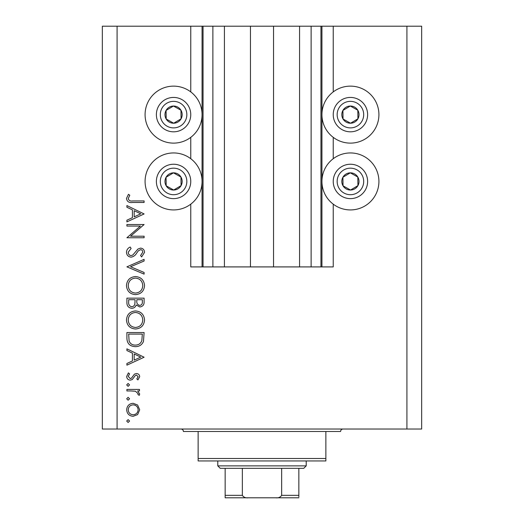 <?xml version="1.0" encoding="UTF-8"?>
<svg xmlns="http://www.w3.org/2000/svg" width="524" height="524" viewBox="0 0 524 524"><rect width="100%" height="100%" fill="white"/><g stroke="black" fill="none" stroke-linecap="round" stroke-linejoin="round"><path stroke-width="0.79" d="M224.416 26.2L224.416 266.913L250.452 266.913L250.452 26.2L190.769 26.2L190.769 91.903M190.769 137.347L190.769 158.713M190.769 204.157L190.769 266.913L203.05 266.913L203.05 26.2M212.875 26.2L212.875 266.913L203.05 266.913M224.416 266.913L212.875 266.913M250.452 266.913L273.541 266.913L273.541 26.2L250.452 26.2M311.125 26.2L311.125 266.913L320.95 266.913L320.95 26.2L299.577 26.2L299.577 266.913L273.541 266.913M299.577 26.2L273.541 26.2M311.125 266.913L299.577 266.913M320.95 26.2L321.933 26.2L321.933 266.913L320.95 266.913M333.231 204.157L333.231 266.913L321.933 266.913M406.919 26.2L406.919 429.025L421.656 429.025L421.656 26.2L333.231 26.2L333.231 91.903M333.231 137.347L333.231 158.713M333.231 26.2L321.933 26.2M350.425 86.133A28.492 28.492 0 0 0 321.933 114.625A28.492 28.492 0 0 0 350.425 143.118A28.492 28.492 0 0 0 378.918 114.625A28.492 28.492 0 0 0 350.425 86.133M350.425 152.942A28.492 28.492 0 0 1 378.918 181.435A28.492 28.492 0 0 1 350.425 209.928A28.492 28.492 0 0 1 321.933 181.435A28.492 28.492 0 0 1 350.425 152.942M173.575 143.118A28.492 28.492 0 0 1 145.083 114.625A28.492 28.492 0 0 1 173.575 86.133A28.492 28.492 0 0 1 202.067 114.625A28.492 28.492 0 0 1 173.575 143.118M173.575 209.928A28.492 28.492 0 0 0 202.067 181.435A28.492 28.492 0 0 0 173.575 152.942A28.492 28.492 0 0 0 145.083 181.435A28.492 28.492 0 0 0 173.575 209.928M140.406 226.067L126.906 226.067L126.906 224.527L144.1 224.527L130.568 236.206L144.1 236.206L144.1 237.752L126.906 237.752L140.406 226.067M131.118 257.153C128.236 256.799 126.684 255.162 126.467 252.241C126.67 249.791 127.922 248.048 130.221 247.014L131.092 248.461L128.229 252.241C128.295 254.192 129.271 255.312 131.144 255.607L132.827 254.992L137.91 249.077L140.53 248.114C143.039 248.383 144.382 249.791 144.539 252.352L141.631 256.93L140.576 255.535L142.777 252.175C142.744 250.701 142.017 249.863 140.602 249.653L138.382 250.786L136.666 253.099C135.402 255.358 133.555 256.708 131.118 257.153M126.906 266.847L144.1 259.354L144.1 261.011L130.548 266.742L144.1 272.473L144.1 274.124L126.906 266.847M126.467 285.613C126.939 280.098 129.926 277.078 135.428 276.548C140.943 277.013 143.982 279.993 144.539 285.475C144.1 291.069 141.087 294.121 135.513 294.626C129.985 294.134 126.972 291.134 126.467 285.613M126.467 320C126.939 314.485 129.926 311.466 135.428 310.935C140.943 311.4 143.982 314.38 144.539 319.863C144.1 325.456 141.087 328.509 135.513 329.013C129.985 328.522 126.972 325.522 126.467 320M126.906 348.853L144.1 357.224L126.906 365.163L126.906 363.486L132.415 360.944L132.415 353.15L126.906 350.536L126.906 348.853M126.684 421.041L128.118 419.606L129.552 421.041L128.118 422.475L126.684 421.041M406.919 429.025L102.344 429.025L102.344 26.2L117.081 26.2L117.081 429.025M190.769 26.2L117.081 26.2M133.155 403.297L137.609 405.019L139.692 409.807L137.622 414.582L133.155 416.305C129.173 415.938 127.018 413.77 126.684 409.807C127.011 405.831 129.173 403.663 133.155 403.297M126.684 398.777L128.118 397.343L129.552 398.777L128.118 400.212L126.684 398.777M131.131 390.95L126.906 390.95L126.906 389.411L139.469 389.411L139.469 390.95L137.622 390.95M137.622 390.956L139.692 394.015L139.26 395.365L137.923 394.513L138.146 393.727L135.441 391.231L131.131 390.956M126.684 384.891L128.118 383.457L129.552 384.891L128.118 386.326L126.684 384.891M136.397 373.54C138.408 373.664 139.508 374.726 139.692 376.717L137.904 379.933L136.823 378.885L138.146 376.717L136.456 375.079L135.316 375.512L132.258 379.566L130.319 380.149C128.072 379.946 126.86 378.721 126.684 376.468L128.387 372.878L129.552 373.9L128.229 376.389L130.253 378.61L131.452 378.184L134.458 374.116L136.397 373.54M135.284 346.646C129.749 346.325 126.959 343.397 126.906 337.869L126.906 332.537L144.1 332.537L143.478 341.465C141.912 344.949 139.181 346.678 135.284 346.646M126.906 302.8L126.906 298.149L144.1 298.149L144.1 301.503C144.297 304.699 142.875 306.52 139.843 306.966L136.181 304.981C135.461 307.09 134 308.191 131.786 308.289C128.609 307.896 126.985 306.068 126.906 302.8M126.906 205.572L144.1 213.943L126.906 221.881L126.906 220.204L132.415 217.663L132.415 209.869L126.906 207.255L126.906 205.572M128.229 198.563C128.858 200.554 130.332 201.347 132.664 200.941L144.1 200.941L144.1 202.48L132.487 202.48C129.048 202.952 127.037 201.616 126.467 198.472L128.452 194.325L129.775 195.236L128.229 198.563M133.142 414.759C136.175 414.477 137.845 412.827 138.146 409.801C137.845 406.775 136.181 405.118 133.142 404.842C130.122 405.124 128.478 406.775 128.229 409.801C128.478 412.827 130.116 414.477 133.142 414.759M134.183 360.132L140.746 357.099L134.183 353.988L134.183 360.132M142.338 334.083L128.668 334.083L129.107 340.967C130.207 343.731 132.271 345.113 135.29 345.1C138.539 345.087 140.733 343.58 141.853 340.574L142.338 334.083M135.513 327.467C139.993 326.996 142.417 324.487 142.777 319.941C142.377 315.409 139.928 312.92 135.434 312.481C130.98 312.952 128.577 315.435 128.229 319.941C128.563 324.513 130.987 327.022 135.513 327.467M142.338 301.791L142.338 299.695L136.823 299.695L136.823 300.73C136.515 303.291 137.511 304.857 139.81 305.427C141.677 305.053 142.515 303.841 142.338 301.791M135.061 300.717L135.061 299.695L128.668 299.695L128.668 301.889C128.367 304.529 129.408 306.147 131.786 306.75C133.463 306.566 134.485 305.623 134.858 303.933L135.061 300.717M135.513 293.08C139.993 292.608 142.417 290.099 142.777 285.554C142.377 281.021 139.928 278.532 135.434 278.093C130.98 278.565 128.577 281.047 128.229 285.554C128.563 290.126 130.987 292.634 135.513 293.08M134.183 216.851L140.746 213.818L134.183 210.707L134.183 216.851M169.37 122.125A8.6 8.6 0 0 0 180.963 110.23A8.6 8.6 0 0 0 166.075 110.42A8.6 8.6 0 0 0 169.37 122.125M169.933 121.123L173.686 123.219L181.075 118.83L180.963 110.23L173.464 106.031L166.075 110.42L166.187 119.02L169.933 121.123M181.979 99.626A17.194 17.194 0 0 1 188.575 123.029A17.194 17.194 0 0 1 165.171 129.625A17.194 17.194 0 0 1 158.576 106.221A17.194 17.194 0 0 1 181.979 99.626A17.194 17.194 0 0 0 158.576 106.221A17.194 17.194 0 0 0 165.171 129.625M166.187 119.02L173.686 123.219L181.075 118.83L180.963 110.23L173.464 106.031L166.075 110.426M346.22 122.125A8.6 8.6 0 0 0 357.813 110.23A8.6 8.6 0 0 0 342.925 110.42A8.6 8.6 0 0 0 346.22 122.125M346.783 121.123L350.536 123.219L357.925 118.83L357.813 110.23L350.314 106.031L342.925 110.42L343.037 119.02L346.783 121.123M358.829 99.626A17.194 17.194 0 0 1 365.425 123.029A17.194 17.194 0 0 1 342.021 129.625A17.194 17.194 0 0 1 335.426 106.221A17.194 17.194 0 0 1 358.829 99.626A17.194 17.194 0 0 0 335.426 106.221A17.194 17.194 0 0 0 342.021 129.625M343.037 119.02L350.536 123.219L357.925 118.83L357.813 110.23L350.314 106.031L342.925 110.426M346.22 188.935A8.6 8.6 0 0 0 357.813 177.04A8.6 8.6 0 0 0 342.925 177.23A8.6 8.6 0 0 0 346.22 188.935M346.783 187.933L350.536 190.029L357.925 185.64L357.813 177.04L350.314 172.841L342.925 177.23L343.037 185.83L346.783 187.933M358.829 166.435A17.194 17.194 0 0 1 365.425 189.839A17.194 17.194 0 0 1 342.021 196.434A17.194 17.194 0 0 1 335.426 173.031A17.194 17.194 0 0 1 358.829 166.435A17.194 17.194 0 0 0 335.426 173.031A17.194 17.194 0 0 0 342.021 196.434M350.536 190.029L357.925 185.64L357.813 177.04L350.314 172.841L342.925 177.23L343.037 185.83L350.536 190.029M169.37 188.935A8.6 8.6 0 0 0 180.963 177.04A8.6 8.6 0 0 0 166.075 177.23A8.6 8.6 0 0 0 169.37 188.935M169.933 187.933L173.686 190.029L181.075 185.64L180.963 177.04L173.464 172.841L166.075 177.23L166.187 185.83L169.933 187.933M181.979 166.435A17.194 17.194 0 0 1 188.575 189.839A17.194 17.194 0 0 1 165.171 196.434A17.194 17.194 0 0 1 158.576 173.031A17.194 17.194 0 0 1 181.979 166.435A17.194 17.194 0 0 0 158.576 173.031A17.194 17.194 0 0 0 165.171 196.434M173.686 190.029L181.075 185.64L180.963 177.04L173.464 172.841L166.075 177.23L166.187 185.83L173.686 190.029M180.944 429.025A2.456 2.456 0 0 1 183.4 431.481L198.138 431.481L198.138 458.5L325.863 458.5L325.863 431.481L198.138 431.481M343.056 429.025A2.456 2.456 0 0 0 340.6 431.481L325.863 431.481M325.863 458.5L325.863 460.956L198.138 460.956L198.138 458.5M284.355 497.8L239.645 497.8L284.355 497.8M306.213 465.869L303.756 468.325L220.244 468.325L217.788 465.869L306.213 465.869L306.213 460.956M217.788 465.869L217.788 460.956M298.844 468.325L298.844 496.896M298.844 497.8L225.156 497.8L225.156 495.344L242.35 495.344C243.68 497.309 245.671 498.127 248.324 497.8M275.676 497.8C278.336 498.127 280.327 497.309 281.65 495.344L298.844 495.344M281.65 468.325L281.65 495.344M242.35 468.325L242.35 495.344M225.156 496.09L225.156 497.8M225.156 468.325L225.156 495.344M202.067 26.2L202.067 266.913M167.09 126.199A13.264 13.264 0 0 0 185.149 121.11A13.264 13.264 0 0 0 180.059 103.051A13.264 13.264 0 0 0 162.001 108.141A13.264 13.264 0 0 0 167.09 126.199M343.941 126.199A13.264 13.264 0 0 0 361.999 121.11A13.264 13.264 0 0 0 356.909 103.051A13.264 13.264 0 0 0 338.851 108.141A13.264 13.264 0 0 0 343.941 126.199M343.941 193.009A13.264 13.264 0 0 0 361.999 187.919A13.264 13.264 0 0 0 356.909 169.861A13.264 13.264 0 0 0 338.851 174.951A13.264 13.264 0 0 0 343.941 193.009M167.09 193.009A13.264 13.264 0 0 0 185.149 187.919A13.264 13.264 0 0 0 180.059 169.861A13.264 13.264 0 0 0 162.001 174.951A13.264 13.264 0 0 0 167.09 193.009"/></g></svg>
